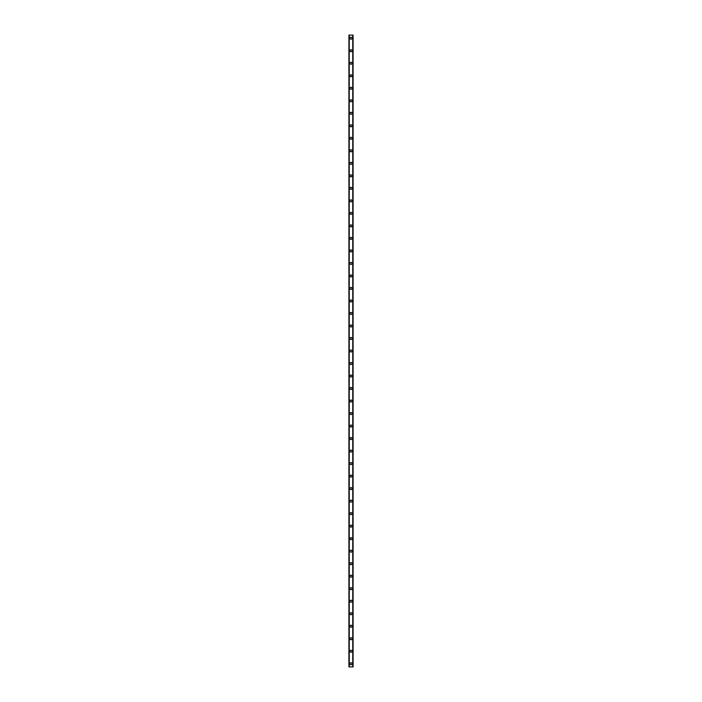 <?xml version="1.0" encoding="UTF-8"?>
<svg xmlns="http://www.w3.org/2000/svg" width="702" height="702" viewBox="0 0 702 702"><rect width="100%" height="100%" fill="white"/><g stroke="black" fill="none" stroke-linecap="round" stroke-linejoin="round"><path stroke-width="1.05" d="M350.008 663.776A0.992 0.992 0 0 1 351 662.785A0.992 0.992 0 0 1 351.992 663.776A0.992 0.992 0 0 1 351 664.759A0.992 0.992 0 0 1 350.008 663.776M350.008 651.263A0.992 0.992 0 0 1 351 650.271A0.992 0.992 0 0 1 351.992 651.263A0.992 0.992 0 0 1 351 652.255A0.992 0.992 0 0 1 350.008 651.263M350.008 638.75A0.992 0.992 0 0 1 351 637.758A0.992 0.992 0 0 1 351.992 638.75A0.992 0.992 0 0 1 351 639.741A0.992 0.992 0 0 1 350.008 638.75M350.008 626.237A0.992 0.992 0 0 1 351 625.245A0.992 0.992 0 0 1 351.992 626.237A0.992 0.992 0 0 1 351 627.228A0.992 0.992 0 0 1 350.008 626.237M350.008 613.732A0.992 0.992 0 0 1 351 612.741A0.992 0.992 0 0 1 351.992 613.732A0.992 0.992 0 0 1 351 614.715A0.992 0.992 0 0 1 350.008 613.732M350.008 601.219A0.992 0.992 0 0 1 351 600.228A0.992 0.992 0 0 1 351.992 601.219A0.992 0.992 0 0 1 351 602.211A0.992 0.992 0 0 1 350.008 601.219M350.008 588.706A0.992 0.992 0 0 1 351 587.714A0.992 0.992 0 0 1 351.992 588.706A0.992 0.992 0 0 1 351 589.698A0.992 0.992 0 0 1 350.008 588.706M350.008 576.193A0.992 0.992 0 0 1 351 575.201A0.992 0.992 0 0 1 351.992 576.193A0.992 0.992 0 0 1 351 577.184A0.992 0.992 0 0 1 350.008 576.193M350.008 563.688A0.992 0.992 0 0 1 351 562.697A0.992 0.992 0 0 1 351.992 563.688A0.992 0.992 0 0 1 351 564.671A0.992 0.992 0 0 1 350.008 563.688M350.008 551.175A0.992 0.992 0 0 1 351 550.184A0.992 0.992 0 0 1 351.992 551.175A0.992 0.992 0 0 1 351 552.167A0.992 0.992 0 0 1 350.008 551.175M350.008 538.662A0.992 0.992 0 0 1 351 537.671A0.992 0.992 0 0 1 351.992 538.662A0.992 0.992 0 0 1 351 539.654A0.992 0.992 0 0 1 350.008 538.662M350.008 526.149A0.992 0.992 0 0 1 351 525.166A0.992 0.992 0 0 1 351.992 526.149A0.992 0.992 0 0 1 351 527.141A0.992 0.992 0 0 1 350.008 526.149M350.008 513.645A0.992 0.992 0 0 1 351 512.653A0.992 0.992 0 0 1 351.992 513.645A0.992 0.992 0 0 1 351 514.636A0.992 0.992 0 0 1 350.008 513.645M350.008 501.131A0.992 0.992 0 0 1 351 500.14A0.992 0.992 0 0 1 351.992 501.131A0.992 0.992 0 0 1 351 502.123A0.992 0.992 0 0 1 350.008 501.131M350.008 488.618A0.992 0.992 0 0 1 351 487.627A0.992 0.992 0 0 1 351.992 488.618A0.992 0.992 0 0 1 351 489.61A0.992 0.992 0 0 1 350.008 488.618M350.008 476.105A0.992 0.992 0 0 1 351 475.122A0.992 0.992 0 0 1 351.992 476.105A0.992 0.992 0 0 1 351 477.097A0.992 0.992 0 0 1 350.008 476.105M350.008 463.601A0.992 0.992 0 0 1 351 462.609A0.992 0.992 0 0 1 351.992 463.601A0.992 0.992 0 0 1 351 464.592A0.992 0.992 0 0 1 350.008 463.601M350.008 451.088A0.992 0.992 0 0 1 351 450.096A0.992 0.992 0 0 1 351.992 451.088A0.992 0.992 0 0 1 351 452.079A0.992 0.992 0 0 1 350.008 451.088M350.008 438.575A0.992 0.992 0 0 1 351 437.583A0.992 0.992 0 0 1 351.992 438.575A0.992 0.992 0 0 1 351 439.566A0.992 0.992 0 0 1 350.008 438.575M350.008 426.061A0.992 0.992 0 0 1 351 425.079A0.992 0.992 0 0 1 351.992 426.061A0.992 0.992 0 0 1 351 427.053A0.992 0.992 0 0 1 350.008 426.061M350.008 413.557A0.992 0.992 0 0 1 351 412.565A0.992 0.992 0 0 1 351.992 413.557A0.992 0.992 0 0 1 351 414.549A0.992 0.992 0 0 1 350.008 413.557M350.008 401.044A0.992 0.992 0 0 1 351 400.052A0.992 0.992 0 0 1 351.992 401.044A0.992 0.992 0 0 1 351 402.035A0.992 0.992 0 0 1 350.008 401.044M350.008 388.531A0.992 0.992 0 0 1 351 387.539A0.992 0.992 0 0 1 351.992 388.531A0.992 0.992 0 0 1 351 389.522A0.992 0.992 0 0 1 350.008 388.531M350.008 376.018A0.992 0.992 0 0 1 351 375.035A0.992 0.992 0 0 1 351.992 376.018A0.992 0.992 0 0 1 351 377.009A0.992 0.992 0 0 1 350.008 376.018M350.008 363.513A0.992 0.992 0 0 1 351 362.522A0.992 0.992 0 0 1 351.992 363.513A0.992 0.992 0 0 1 351 364.505A0.992 0.992 0 0 1 350.008 363.513M350.008 351A0.992 0.992 0 0 1 351 350.008A0.992 0.992 0 0 1 351.992 351A0.992 0.992 0 0 1 351 351.992A0.992 0.992 0 0 1 350.008 351M350.008 338.487A0.992 0.992 0 0 1 351 337.495A0.992 0.992 0 0 1 351.992 338.487A0.992 0.992 0 0 1 351 339.478A0.992 0.992 0 0 1 350.008 338.487M350.008 325.982A0.992 0.992 0 0 1 351 324.991A0.992 0.992 0 0 1 351.992 325.982A0.992 0.992 0 0 1 351 326.965A0.992 0.992 0 0 1 350.008 325.982M350.008 313.469A0.992 0.992 0 0 1 351 312.478A0.992 0.992 0 0 1 351.992 313.469A0.992 0.992 0 0 1 351 314.461A0.992 0.992 0 0 1 350.008 313.469M350.008 300.956A0.992 0.992 0 0 1 351 299.965A0.992 0.992 0 0 1 351.992 300.956A0.992 0.992 0 0 1 351 301.948A0.992 0.992 0 0 1 350.008 300.956M350.008 288.443A0.992 0.992 0 0 1 351 287.451A0.992 0.992 0 0 1 351.992 288.443A0.992 0.992 0 0 1 351 289.435A0.992 0.992 0 0 1 350.008 288.443M350.008 275.939A0.992 0.992 0 0 1 351 274.947A0.992 0.992 0 0 1 351.992 275.939A0.992 0.992 0 0 1 351 276.921A0.992 0.992 0 0 1 350.008 275.939M350.008 263.425A0.992 0.992 0 0 1 351 262.434A0.992 0.992 0 0 1 351.992 263.425A0.992 0.992 0 0 1 351 264.417A0.992 0.992 0 0 1 350.008 263.425M350.008 250.912A0.992 0.992 0 0 1 351 249.921A0.992 0.992 0 0 1 351.992 250.912A0.992 0.992 0 0 1 351 251.904A0.992 0.992 0 0 1 350.008 250.912M350.008 238.399A0.992 0.992 0 0 1 351 237.408A0.992 0.992 0 0 1 351.992 238.399A0.992 0.992 0 0 1 351 239.391A0.992 0.992 0 0 1 350.008 238.399M350.008 225.895A0.992 0.992 0 0 1 351 224.903A0.992 0.992 0 0 1 351.992 225.895A0.992 0.992 0 0 1 351 226.878A0.992 0.992 0 0 1 350.008 225.895M350.008 213.382A0.992 0.992 0 0 1 351 212.39A0.992 0.992 0 0 1 351.992 213.382A0.992 0.992 0 0 1 351 214.373A0.992 0.992 0 0 1 350.008 213.382M350.008 200.869A0.992 0.992 0 0 1 351 199.877A0.992 0.992 0 0 1 351.992 200.869A0.992 0.992 0 0 1 351 201.86A0.992 0.992 0 0 1 350.008 200.869M350.008 188.355A0.992 0.992 0 0 1 351 187.364A0.992 0.992 0 0 1 351.992 188.355A0.992 0.992 0 0 1 351 189.347A0.992 0.992 0 0 1 350.008 188.355M350.008 175.851A0.992 0.992 0 0 1 351 174.859A0.992 0.992 0 0 1 351.992 175.851A0.992 0.992 0 0 1 351 176.834A0.992 0.992 0 0 1 350.008 175.851M350.008 163.338A0.992 0.992 0 0 1 351 162.346A0.992 0.992 0 0 1 351.992 163.338A0.992 0.992 0 0 1 351 164.329A0.992 0.992 0 0 1 350.008 163.338M350.008 150.825A0.992 0.992 0 0 1 351 149.833A0.992 0.992 0 0 1 351.992 150.825A0.992 0.992 0 0 1 351 151.816A0.992 0.992 0 0 1 350.008 150.825M350.008 138.312A0.992 0.992 0 0 1 351 137.329A0.992 0.992 0 0 1 351.992 138.312A0.992 0.992 0 0 1 351 139.303A0.992 0.992 0 0 1 350.008 138.312M350.008 125.807A0.992 0.992 0 0 1 351 124.816A0.992 0.992 0 0 1 351.992 125.807A0.992 0.992 0 0 1 351 126.799A0.992 0.992 0 0 1 350.008 125.807M350.008 113.294A0.992 0.992 0 0 1 351 112.302A0.992 0.992 0 0 1 351.992 113.294A0.992 0.992 0 0 1 351 114.286A0.992 0.992 0 0 1 350.008 113.294M350.008 100.781A0.992 0.992 0 0 1 351 99.789A0.992 0.992 0 0 1 351.992 100.781A0.992 0.992 0 0 1 351 101.772A0.992 0.992 0 0 1 350.008 100.781M350.008 88.268A0.992 0.992 0 0 1 351 87.285A0.992 0.992 0 0 1 351.992 88.268A0.992 0.992 0 0 1 351 89.259A0.992 0.992 0 0 1 350.008 88.268M350.008 75.763A0.992 0.992 0 0 1 351 74.772A0.992 0.992 0 0 1 351.992 75.763A0.992 0.992 0 0 1 351 76.755A0.992 0.992 0 0 1 350.008 75.763M350.008 63.25A0.992 0.992 0 0 1 351 62.259A0.992 0.992 0 0 1 351.992 63.25A0.992 0.992 0 0 1 351 64.242A0.992 0.992 0 0 1 350.008 63.25M350.008 50.737A0.992 0.992 0 0 1 351 49.745A0.992 0.992 0 0 1 351.992 50.737A0.992 0.992 0 0 1 351 51.729A0.992 0.992 0 0 1 350.008 50.737M350.008 38.224A0.992 0.992 0 0 1 351 37.241A0.992 0.992 0 0 1 351.992 38.224A0.992 0.992 0 0 1 351 39.215A0.992 0.992 0 0 1 350.008 38.224M353.036 35.1L348.912 35.1L348.912 666.9L353.088 666.9L353.088 35.1L353.036 666.9M352.746 666.9L352.746 35.1L352.764 666.9M349.236 666.9L349.236 35.1L349.254 666.9M348.912 35.1L348.912 666.9L348.912 35.1M353.088 35.1L353.088 666.9L353.088 35.1M348.964 35.1L348.964 666.9M349.21 35.1L349.21 666.9M352.79 35.1L352.79 666.9"/></g></svg>
